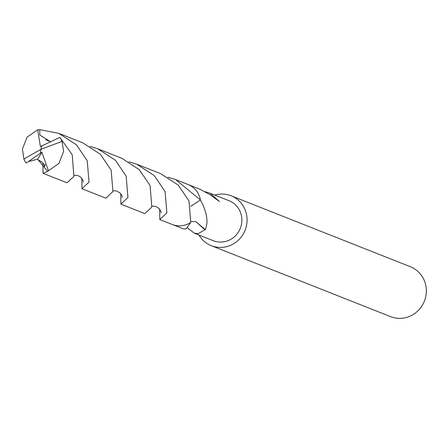 <?xml version="1.0" encoding="UTF-8"?>
<svg xmlns="http://www.w3.org/2000/svg" width="448" height="448" viewBox="0 0 448 448"><rect width="100%" height="100%" fill="white"/><g stroke="black" fill="none" stroke-linecap="round" stroke-linejoin="round"><path stroke-width="0.67" d="M198.968 235.032A26.841 25.698 -68.4 0 0 211.327 245.694L390.6 316.646A26.841 25.698 -68.4 0 0 398.283 318.338A26.841 25.698 -68.4 0 0 425.6 297.214A26.841 25.698 -68.4 0 0 410.357 266.728L231.084 195.776A26.841 25.698 -68.4 0 0 223.401 194.085A26.841 25.698 -68.4 0 0 214.771 195.093M211.327 245.694A26.841 25.698 -68.4 0 0 219.016 247.386A26.841 25.698 -68.4 0 0 246.333 226.262A26.841 25.698 -68.4 0 0 231.084 195.776M172.861 224.694L183.764 229.012L186.099 228.855L190.742 222.443L189 201.001L178.293 185.136L160.63 173.656L136.713 164.192L154.291 175.594L165.088 191.537L166.869 212.878L159.824 219.548L159.645 209.087M190.77 206.349L200.435 199.998C206.998 212.251 208.611 222.124 205.262 229.606A21.476 20.558 111.6 0 1 204.926 229.785L198.234 233.66L194.303 233.184L213.304 240.705A21.476 20.558 -68.4 0 0 219.453 242.054A21.476 20.558 -68.4 0 0 241.304 225.159A21.476 20.558 -68.4 0 0 229.107 200.766L210.112 193.25L219.352 201.449L210.426 194.992A21.476 20.558 -68.4 0 0 210.112 194.695L199.573 189.078L188.664 184.761M194.303 233.184L187.555 227.87M204.926 229.785L195.922 221.682L191.027 221.508M205.262 229.606L195.91 221.682M205.195 191.694L210.112 193.25M28.386 161.577L40.426 153.182L40.858 149.358L23.878 159.018A21.476 20.558 -68.4 0 0 26.046 163.005L28.386 161.577L37.626 159.186L47.662 171.338L43.064 173.326L42.89 162.882M23.878 159.018L22.4 149.038L27.177 137.049L37.688 129.791L39.827 129.662L58.867 133.392L76.457 144.81L87.237 160.731L89.006 182.078L81.978 188.731L81.805 178.287M81.978 188.731L105.907 198.206L112.935 191.514L111.149 170.19L100.318 154.213L82.779 142.85L58.867 133.392M128.979 161.79L136.713 164.192M43.064 173.326L66.97 182.79L73.903 176.422L72.229 154.79L59.864 137.374L42.022 145.824L40.858 149.358L62.037 141.355A21.476 20.558 -68.4 0 0 59.864 137.374M62.037 141.355L63.622 151.385L58.94 163.414L47.662 171.338M167.91 177.195L175.638 179.592L200.446 199.987A21.487 20.569 -68.4 0 0 187.992 184.481L175.638 179.592M120.904 204.142L144.816 213.612L151.81 207.082L150.086 185.601L139.278 169.652L121.716 158.256L97.782 148.786L115.405 160.227L126.157 176.131L127.943 197.428L120.904 204.142L120.736 193.687M90.065 146.39L97.782 148.786M200.446 199.987L190.764 206.338M159.824 219.548L172.178 224.442A21.487 20.569 -68.4 0 0 190.747 222.438M40.858 149.358L40.443 153.194L41.894 152.27L37.626 159.186M45.707 139.714L50.462 141.691L39.799 135.027L39.827 129.662M42.017 145.841L40.426 146.686L37.688 129.791M41.894 152.27L48.451 170.677M38.27 160.042C42.532 161.974 44.582 164.158 44.425 166.6L45.293 164.567M113.17 190.708L116.586 190.971L120.109 193.015L121.789 195.401L122.276 197.422M74.25 175.297L76.81 175.37L78.87 176.019L80.797 177.251L82.908 180.09L83.328 182.129M152.107 206.102L155.518 206.382L159.046 208.432L160.77 210.946L161.174 212.929"/></g></svg>
